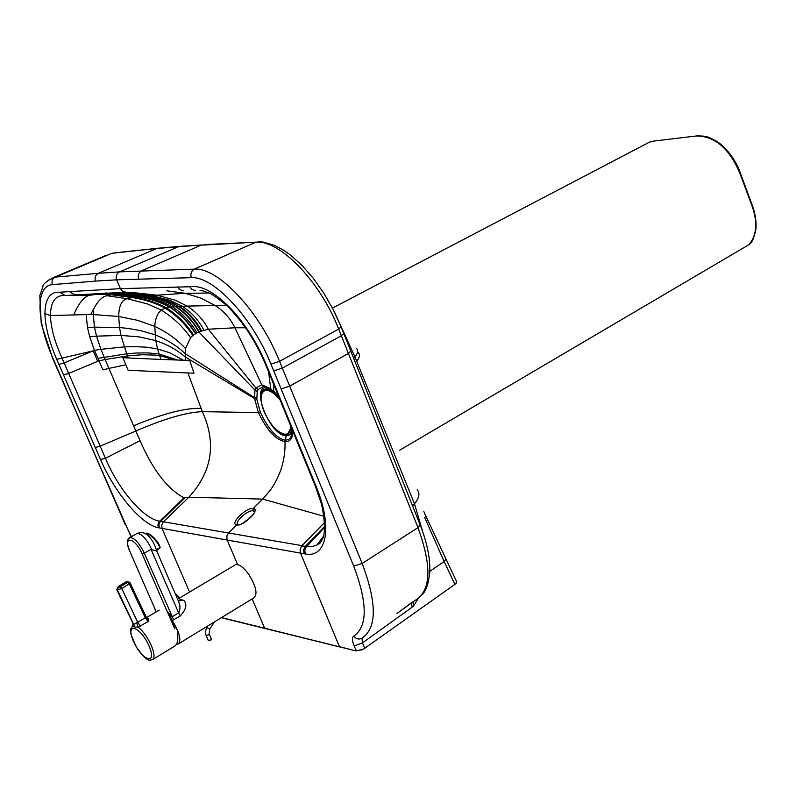 <?xml version="1.0" encoding="UTF-8"?>
<svg xmlns="http://www.w3.org/2000/svg" width="796" height="796" viewBox="0 0 796 796"><rect width="100%" height="100%" fill="white"/><g stroke="black" fill="none" stroke-linecap="round" stroke-linejoin="round"><path stroke-width="1.19" d="M238.014 524.514L236.701 524.942C243.556 526.514 260.969 509.161 253.237 508.515C246.412 507.042 229.158 524.116 236.701 524.942L228.571 533.002L301.992 545.638L324.539 522.564M244.68 522.136L250.342 517.728M362.787 649.626L355.802 650.889L264.59 628.193L252.153 598.91M356.001 650.74L362.996 649.476L454.894 584.393L444.148 561.558L429.8 571.339M355.802 650.889L339.424 646.65L300.52 553.111L305.236 553.926C326.649 558.314 333.126 527.111 315.883 485.868L266.352 364.827C257.297 343.384 245.845 325.066 232.004 309.853C215.497 292.57 201.418 284.868 189.776 286.759L120.385 288.65L116.634 279.834L191.358 277.665C213.607 276.132 252.382 317.544 270.948 364.13L353.693 566.055L362.15 563.468L418.009 527.629L348.419 353.454L289.694 386.13L362.15 563.468C377.035 603.219 376.986 628.114 361.981 638.143L362.459 642.889L364.837 648.183M353.693 566.055C367.692 603.239 367.732 626.552 353.822 635.994C351.862 637.407 351.981 640.72 354.16 645.934L362.459 642.889L412.129 607.179L413.582 606.084L417.99 598.781M424.746 517.569L444.148 561.558L445.969 558.981L425.979 516.236M221.547 617.577L264.59 628.193M221.338 617.706L342.429 647.596M237.576 564.593L226.959 539.539L226.93 535.788L228.571 533.002L163.419 521.798L188.851 497.211C212.144 471.7 216.651 443.193 202.363 411.671C186.742 412.179 164.573 418.616 135.847 431.014L108.903 368.409L125.838 364.797L128.156 370.299L187.886 372.966L202.363 411.671L258.411 412.577L254.551 398.557L254.969 390.239L257.227 391.612L258.103 389.513L263.506 386.567L269.715 388.796M293.027 431.571C292.58 438.695 289.913 442.029 285.008 441.581C285.585 459.013 280.739 475.172 270.451 490.038L262.72 499.112L323.882 516.226M292.53 430.367L290.719 437.601L288.58 439.591L285.157 440.258L285.008 441.581C275.834 440.049 266.968 430.387 258.411 412.577L260.362 412.219L256.819 399.284L257.227 391.612M196.99 332.768C190.911 322.33 182.791 313.714 172.642 306.938L175.598 306.649C185.329 313.186 193.07 321.614 198.811 331.922L254.999 390.149L198.811 331.922L193.458 334.977L190.572 337.643L185.518 348.608L185.359 360.29L189.657 360.409L194.025 373.185L187.886 372.966M237.706 524.484C234.442 521.718 248.014 509.679 253.038 510.853L253.237 508.515L262.72 499.112L188.851 497.211L183.976 497.828C167.279 488.824 152.653 469.779 140.076 440.676L135.847 431.014L100.177 446.168L68.665 373.414L98.993 360.807L102.913 369.861L108.903 368.409L105.152 359.533L98.993 360.807L94.475 350.34L64.128 362.896L61.919 357.882C54.625 341.653 50.805 327.534 50.447 315.524L86.127 314.609L73.919 314.529C79.212 302.102 84.834 295.634 90.774 295.117L65.093 295.525L125.659 292.182M286.271 435.89L285.157 440.258C276.361 438.198 268.093 428.855 260.362 412.219M177.806 360.081L159.071 354.001L160.981 359.454L185.369 360.29M292.013 431.93L291.625 435.81L292.58 430.487M256.74 398.408L254.461 397.612L185.04 353.573C177.06 345.872 167.031 339.613 154.961 334.778L140.594 330.609L127.569 328.37L119.499 327.554L94.465 327.146L87.49 327.544L89.719 336.798L94.475 350.34L100.933 349.325L105.152 359.533L127.45 355.921L128.226 357.951L160.981 359.454M87.49 327.544L86.127 314.609L93.241 314.549L93.54 309.127C97.898 300.858 102.425 296.391 107.122 295.724L112.316 294.421L96.754 294.331L90.774 295.117M86.127 314.32L90.794 314.4L93.54 309.127M195.677 333.504C189.329 322.927 180.911 314.171 170.394 307.216L172.642 306.938C162.832 301.575 152.344 298.132 141.171 296.6L144.733 296.281C155.698 297.833 165.996 301.286 175.598 306.649L176.185 306.599C185.846 313.097 193.508 321.485 199.179 331.763L208.353 329.216L234.929 327.783L261.775 384.776L270.65 388.637L274.113 392.239M117.509 293.217L122.435 292.809L149.399 295.873L145.439 296.221L124.196 293.316L127.469 293.037L148.554 295.953C159.329 297.585 169.399 301.077 178.772 306.42L176.185 306.599C166.623 301.246 156.374 297.784 145.439 296.221L123.45 293.386L105.868 294.301M257.247 391.532L254.999 390.149L255.914 387.97L261.775 384.776L263.506 386.567L266.56 388.04M122.435 292.809L130.086 292.251L156.951 295.187L185.1 293.276L200.861 298.112L215.228 305.555C223.925 311.216 230.492 318.619 234.929 327.783L245.466 327.783M424.736 517.529L425.91 516.097L423.83 511.549M417.164 489.789C420.169 493.092 419.283 497.769 414.487 503.818L422.577 531.36M356.419 348.439C358.499 350.31 358.021 353.155 354.976 356.976L353.713 358.409M334.609 312.281L354.976 356.976L414.487 503.818L412.617 506.007M95.56 281.087L52.446 284.61C51.352 281.306 52.257 278.809 55.163 277.127L98.376 273.297L157.27 248.302L179.289 246.382L119.509 271.884L98.376 273.297C95.391 275.038 94.455 277.635 95.56 281.087L116.634 279.834C115.539 276.311 116.495 273.665 119.509 271.884L194.383 269.128C218.213 267.287 259.765 311.505 279.565 361.324L338.698 329.096L341.076 326.748L333.216 309.535L323.733 293.027L313.017 277.943L301.515 264.919L289.664 254.431L283.714 250.272L274.441 245.307L262.869 242.034L258.332 241.805M350.877 351.315L420.079 524.723L418.009 527.629C432.198 566.881 431.094 591.219 414.696 600.642L396.965 613.487L412.368 602.084M324.649 526.435L305.465 546.245L301.614 546.056L300.072 549.757L300.52 553.111L158.314 527.728C141.887 524.912 115.062 493.311 100.555 459.561L56.715 359.364C49.193 341.812 45.263 326.589 44.924 313.694C45.123 298.739 50.088 291.575 59.849 292.202L120.385 288.65L122.564 291.286L125.728 292.182M175.08 593.378L177.478 596.035M138.753 278.869C137.638 275.267 138.613 272.56 141.678 270.749L201.567 244.959L156.722 248.481L111.848 253.297L48.039 280.321M44.924 313.694L50.447 315.524C50.645 301.575 55.531 294.918 65.093 295.525L59.849 292.202M184.642 497.968L160.653 521.32L159.697 521.161C143.967 519.221 118.614 489.928 105.41 458.287L100.177 446.168L95.261 447.481M273.675 384.319L273.516 391.035L278.729 396.647M273.814 384.667L273.615 391.135L274.202 392.319M200.094 290.61L200.045 290.61C200.512 290.043 204.214 291.157 211.149 293.933C221.427 300.709 228.472 306.5 232.283 311.326L232.661 311.743M304.022 553.727L303.654 549.787L305.465 546.245L311.773 546.693L316.858 545.071L323.504 536.196M56.715 359.364L93.231 350.847L97.649 361.354M128.226 357.951L122.882 357.693L125.838 364.797M189.557 592.055L162.026 528.415L161.707 524.922L163.419 521.798L160.653 521.32L159.996 522.086L158.872 524.942L159.27 527.907M412.925 601.935L413.582 606.084M446.098 559.25L456.615 581.568L456.168 583.289L454.894 584.393M353.822 635.994C356.101 639.088 358.817 639.795 361.981 638.143M266.352 364.827L265.496 364.369M269.774 388.836C248.451 379.473 268.103 435.153 286.202 435.88L290.301 434.626L292.47 430.228M271.595 424.547C276.749 431.114 281.535 434.696 285.963 435.303L289.953 434.079L292.142 429.412M272.192 390.567L271.058 389.931C261.058 386.687 258.421 393.095 263.158 409.154M275.446 393.532L274.789 393.612M287.983 433.522L291.256 427.263M279.296 398.04C273.914 392.01 269.327 389.423 265.526 390.249L264.381 390.766M280.073 399.94C274.242 392.836 269.217 389.702 264.988 390.538C260.053 393.005 259.745 400.01 264.073 411.572C270.182 424.765 277.088 432.318 284.789 434.248L286.858 434.049C289.445 433.163 290.749 430.507 290.769 426.059M153.051 659.317L174.225 646.412C177.657 644.611 178.642 639.049 177.17 629.726L169.707 617.258M146.792 617.925L148.554 618.402L146.981 618.383M146.564 617.835L148.146 621.507L148.554 618.402M130.106 582.871L129.012 582.005L130.106 582.871L129.26 583.866L127.828 582.204L129.012 582.005L126.076 581.786L127.828 582.204L120.296 586.841L121.728 588.513L137.688 622.223L136.614 622.601L138.196 627.188L148.146 621.507L145.25 617.736L137.688 622.223L140.454 626.094M133.121 625.477L132.624 625.845L134.036 626.999L138.196 627.188C143.141 631.168 147.469 637.178 151.18 645.198C154.613 653.566 154.921 658.461 152.096 659.894C149.389 659.436 148.882 664.153 136.683 647.536C127.41 627.855 130.554 630.114 132.624 625.845L133.012 623.875M146.802 618.094L146.116 616.81M145.937 616.641L145.25 617.736L129.26 583.866L121.728 588.513L117.37 589.935L133.937 624.86L134.305 627.079M136.614 622.601L133.638 624.78L134.036 626.999M133.211 625.338L132.176 626.223M117.818 587.478L117.082 589.856L133.638 624.78L116.823 589.727L117.37 589.935L118.544 586.413L125.778 581.966M156.076 611.925L154.951 609.119M129.668 551.001L155.429 609.975M178.314 600.771L183.866 600.492L178.493 598.632L234.571 565.279M136.295 533.887L137.171 533.4C141.986 533.808 146.892 539.28 151.867 549.787L156.653 550.862L178.075 600.284C180.384 604.9 180.563 609.109 178.632 612.88L180.314 615.935C186.165 609.527 187.349 604.373 183.866 600.492M151.867 549.787L151.051 549.33L178.632 612.88L172.006 616.86L168.026 612.253L172.294 620.522L180.314 615.935M170.841 618.731L168.026 612.253M172.294 620.522L172.414 620.681C179.866 633.089 181.707 640.919 177.956 644.173L176.503 644.233M178.941 643.576L253.765 597.925C257.864 594.483 256.262 586.732 248.969 574.672C243.705 567.399 239.268 564.056 235.656 564.643M156.613 550.693L158.921 548.633C162.802 547.638 149.479 531.987 146.215 533.718L146.215 533.718C149.479 531.987 162.802 547.638 158.921 548.633L157.708 548.583M159.439 547.001C161.11 544.046 148.265 530.813 146.991 534.166M253.038 510.853L254.352 511.639M354.16 645.934L356.359 650.82M185.518 348.608C177.458 339.743 167.21 332.33 154.762 326.37L155.737 340.569C167.439 344.559 177.219 350.001 185.09 356.867L254.551 398.557L256.819 399.284M190.572 337.643C183.14 326.808 173.389 317.634 161.319 310.122C157.479 313.117 155.3 318.539 154.762 326.37L137.559 320.32L118.733 316.49L119.499 327.554L120.982 335.415L139.161 336.897L155.737 340.569L157.578 348.907L146.404 347.175L134.305 346.608L124.226 346.897L100.933 349.325L96.525 336.151L89.719 336.798M183.408 360.24L169.807 352.797L157.578 348.907L159.071 354.001L148.205 352.907L136.444 353.006L126.663 353.792L127.45 355.921L141.907 354.757L155.419 355.106L159.608 355.623L175.2 359.991M200.97 408.378C185.637 407.731 163.17 413.532 133.589 425.77M118.266 293.147L124.196 293.316L119.629 293.724L141.171 296.6L138.494 296.858C149.817 298.4 160.444 301.853 170.394 307.216L165.18 308.151L161.319 310.122L147.35 303.893L127.181 298.689C121.609 300.122 118.793 306.052 118.733 316.49L93.241 314.549L94.465 327.146L96.525 336.151L120.982 335.415L126.663 353.792L97.928 358.379M195.398 333.663C189 323.067 180.513 314.281 169.916 307.286L169.896 307.286C159.946 301.913 149.28 298.46 137.917 296.918L132.236 297.565L111.868 294.828M195.388 333.673C188.99 323.077 180.483 314.281 169.896 307.286C159.916 301.923 149.25 298.46 137.887 296.918L116.077 294.052L112.316 294.421M193.458 334.977C186.652 324.171 177.637 315.126 166.414 307.853C156.245 302.48 145.35 298.988 133.728 297.366L113.181 294.62M192.791 335.514C185.836 324.629 176.632 315.514 165.18 308.151C154.941 302.769 143.957 299.236 132.236 297.565L127.181 298.689L107.122 295.724M113.629 293.555L119.629 293.724L116.713 293.993L137.917 296.918L116.047 294.052L109.957 293.903M125.161 292.6L152.086 295.624L149.399 295.873L162.842 299.057L171.478 302.112L178.772 306.42C188.115 312.719 195.478 320.947 200.851 331.116M110.644 293.833L74.605 294.819L69.302 291.465M201.577 330.867C196.244 320.778 188.921 312.609 179.607 306.37L187.189 306.102C196.254 311.962 203.308 319.674 208.353 329.216L255.894 388L258.083 389.552M121.589 292.878L127.469 293.037M203.945 330.171C198.721 320.3 191.508 312.33 182.304 306.251L169.916 300.311L152.086 295.624L156.951 295.187L174.821 300.082L187.189 306.102L226.253 305.276M166.822 290.848L185.1 293.276L209.318 293.037M358.14 352.598C360.26 354.489 359.772 357.374 356.707 361.265M191.358 277.665C190.214 273.884 191.229 271.038 194.383 269.128L255.964 242.163L180.891 246.253M341.185 327.017L343.733 333.405L341.355 335.763L338.698 329.096C320.281 281.505 279.894 239.875 255.964 242.163L203.905 244.621M270.948 364.13L279.565 361.324L289.694 386.13L281.107 388.906M343.832 333.673L350.767 351.036L348.419 353.454L341.355 335.763L282.341 368.12L273.734 370.916M176.105 594.134L179.717 597.905M52.446 284.61C35.293 285.674 36.258 320.957 53.093 358.608L125.161 524.355M125.688 524.773L131.35 536.683M63.501 374.896L68.665 373.414L64.128 362.896L58.914 364.409M100.555 459.561L105.41 458.287L140.076 440.676M158.314 527.728L157.916 524.773L159.349 521.529L183.976 497.828M131.081 536.832L52.695 358.518L41.243 323.703L39.8 295.624L42.984 286.321C42.626 284.381 46.287 281.376 53.959 277.306L106.067 255.387M98.873 293.326L98.983 293.973M158.911 248.143L113.918 252.959M106.256 292.958L106.366 293.913M268.6 371.901L270.71 388.687L271.615 390.12M255.914 387.97L258.103 389.513M324.639 527.36L305.943 547.33L304.769 550.573L305.236 553.926M270.65 388.637L271.565 390.08M411.502 602.98L412.129 607.179M177.588 286.888L179.866 289.704L183.199 290.61M189.776 286.759L192.045 289.595L195.378 290.52M232.004 309.853L232.283 311.326C245.675 326.002 256.79 343.772 265.615 364.648L268.003 370.448M268.869 370.936L268.123 370.737L273.187 383.125M274.063 383.632L273.307 383.423L309.007 470.655M309.933 471.312L309.156 471.013L314.947 485.192M315.883 485.868L315.097 485.56L320.708 501.699C323.047 508.166 326.519 530.992 322.858 538.235C318.639 546.414 319.495 542.733 317.495 544.673L323.445 536.365M740.618 173.777L750.708 200.96L750.32 201.358C758.021 220.064 757.533 234.521 748.857 244.72L399.711 450.208M696.928 135.877L696.769 135.877C707.365 136.146 706.41 136.086 715.146 140.464C726.022 146.185 736.937 161.817 740.608 173.747L740.21 174.115L750.32 201.358M654.023 141.031L696.49 135.967C715.196 136.176 729.763 148.892 740.21 174.115M645.287 144.315L649.377 142.186L653.665 141.071L696.49 135.967M333.494 307.535L649.377 142.186L653.546 141.131M120.296 586.841L118.116 587.548M116.733 589.538L118.405 586.413L127.261 581.587M148.981 645.855C157.787 665.864 142.056 660.939 133.519 641.317C124.673 621.547 140.186 625.785 148.981 645.855M151.051 549.33L144.305 553.19L173.687 619.915M128.922 538.126L129.917 537.489C134.504 537.807 139.3 543.041 144.305 553.19L142.106 553.867L174.792 628.949M156.245 611.825L129.788 551.29C122.315 534.952 135.221 537.429 142.106 553.867M156.523 550.474C154.524 543.618 151.429 538.424 147.24 534.902C144.713 532.564 141.36 532.066 137.171 533.4L129.917 537.489C127.977 540.394 125.181 537.718 129.658 551.22L129.788 551.29M208.831 640.68L211.169 639.606M209.229 634.044L211.388 639.039L210.622 640.014L208.273 640.472M206.9 627.397L209.716 629.178L209.189 633.944L208.423 634.919L206.074 635.377M237.795 524.484L237.924 524.494C238.412 528.206 259.018 511.251 254.173 511.032L254.352 511.659M269.147 388.458L273.874 392.01L279.197 397.791M420.238 525.111C427.193 542.962 430.367 558.683 429.75 572.264C428.527 583.747 425.989 591.199 422.159 594.632M175.637 594.652L179.408 598.085M106.634 292.938L106.783 293.913M105.778 292.978L105.898 293.913M750.718 201L753.364 208.502C755.593 215.537 756.449 222.402 755.921 229.099C754.21 237.437 752.17 242.452 749.782 244.133M291.853 428.716L291.744 431.104M265.526 390.249L264.988 390.538M159.18 610.084L146.524 617.606M146.066 616.711L130.146 582.961M211.428 639.158L210.632 640.332L208.323 640.571L205.736 634.362L205.716 630.163L207.865 625.925M209.746 629.129L214.452 621.905M159.399 548.155C161.24 548.295 159.628 545.021 154.583 538.315C149.359 533.648 146.564 532.116 146.215 533.718L145.907 533.987"/></g></svg>
